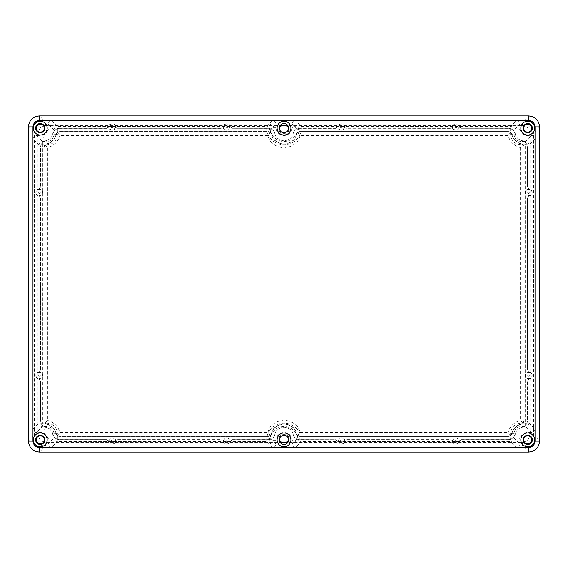 <?xml version="1.0" encoding="UTF-8"?>
<svg xmlns="http://www.w3.org/2000/svg" width="568" height="568" viewBox="0 0 568 568"><rect width="100%" height="100%" fill="white"/><g stroke="black" fill="none" stroke-linecap="round" stroke-linejoin="round"><path stroke-width="0.43" stroke-dasharray="2.84 2.13" d="M523.71 439.895A4.033 4.033 0 0 0 527.743 443.92A4.033 4.033 0 0 0 531.769 439.895A4.033 4.033 0 0 0 527.743 435.862A4.033 4.033 0 0 0 523.71 439.895M39.448 115.9L528.552 115.9L522.489 121.964L45.511 121.964C42.479 122.013 39.874 123.093 37.701 125.201C35.592 127.381 34.513 129.98 34.463 133.011L34.463 434.989C34.513 438.02 35.592 440.619 37.701 442.799C39.874 444.907 42.479 445.986 45.511 446.036L522.489 446.036C525.521 445.986 528.126 444.907 530.299 442.799C532.408 440.619 533.487 438.02 533.537 434.989L533.537 133.011C533.487 129.98 532.408 127.381 530.299 125.201C528.126 123.093 525.521 122.013 522.489 121.964L522.489 125.414L527.864 127.644L530.086 133.011L530.086 434.989L527.864 440.356L522.489 442.586L45.511 442.586L40.136 440.356L37.914 434.989L37.914 133.011L40.136 127.644L45.511 125.414L45.511 121.964L39.448 115.9C32.788 116.603 29.103 120.288 28.4 126.955L34.463 133.011L37.914 133.011M37.914 434.989L34.463 434.989L28.4 441.045L28.4 126.955M28.4 441.045C29.103 447.712 32.788 451.397 39.448 452.1L45.511 446.036L45.511 442.586M522.489 442.586L522.489 446.036L528.552 452.1L39.448 452.1M528.552 452.1C535.212 451.397 538.897 447.712 539.6 441.045L533.537 434.989L530.086 434.989M530.086 133.011L533.537 133.011L539.6 126.955L539.6 441.045M539.6 126.955C538.897 120.288 535.212 116.603 528.552 115.9M516.575 120.508C518.655 120.728 519.805 121.879 520.025 123.959L514.054 129.93L510.604 129.93L510.604 126.479L516.575 120.508L295.509 120.508L301.303 126.479L510.604 126.479A3.451 3.451 -135 0 1 514.054 129.93L514.054 134.545C514.494 138.706 516.795 141.013 520.962 141.446L520.962 144.904C514.715 144.244 511.264 140.786 510.604 134.545L510.604 129.93L301.303 129.93A17.487 17.487 0 0 1 266.697 129.93L266.697 126.479A3.451 3.451 -139.1 0 1 270.112 129.433A14.03 14.03 0 0 0 297.888 129.433L292.058 123.959L292.058 127.417L295.516 127.417A3.451 3.451 135 0 1 298.967 123.966M520.025 123.959L520.025 128.567C520.465 132.734 522.766 135.035 526.934 135.475L531.541 135.475C533.622 135.695 534.772 136.845 534.992 138.926L529.021 144.904L529.021 423.096A3.451 3.451 -45 0 1 525.57 426.554L520.962 426.554C516.795 426.987 514.494 429.294 514.054 433.455L510.604 433.455C511.264 427.214 514.715 423.756 520.962 423.096L525.57 423.096L525.57 144.904L520.962 144.904M534.992 429.074C534.772 431.155 533.622 432.305 531.541 432.525L525.57 426.554L525.57 423.096L529.021 423.096L534.992 429.074L534.992 138.926M531.541 432.525L526.934 432.525C522.766 432.965 520.465 435.265 520.025 439.433L520.025 444.041C519.805 446.121 518.655 447.272 516.575 447.492L510.604 441.521L301.303 441.521A3.451 3.451 40.9 0 1 297.888 438.567A14.03 14.03 0 0 0 270.112 438.567L275.941 444.041L275.941 440.583A8.058 8.058 0 0 1 284 432.525A8.058 8.058 0 0 1 292.058 440.583L295.516 440.583L297.888 438.567L301.303 438.07L510.604 438.07L510.604 433.455M47.037 144.904L47.037 141.446C51.205 141.013 53.506 138.706 53.946 134.545L53.946 129.93A3.451 3.451 135 0 1 57.396 126.479L266.697 126.479L272.491 120.508C274.571 120.728 275.721 121.879 275.941 123.959L270.112 129.433L266.697 129.93L57.396 129.93L57.396 134.545C56.736 140.786 53.285 144.244 47.037 144.904L42.43 144.904L42.43 423.096L47.037 423.096C53.285 423.756 56.736 427.214 57.396 433.455L57.396 438.07L266.697 438.07A17.487 17.487 0 0 1 301.303 438.07L301.303 441.521L295.509 447.492L516.575 447.492M295.509 447.492C293.429 447.272 292.279 446.121 292.058 444.041L292.058 440.583M275.941 444.041C275.721 446.121 274.571 447.272 272.491 447.492L266.697 441.521L57.396 441.521A3.451 3.451 45 0 1 53.946 438.07L53.946 433.455C53.506 429.294 51.205 426.987 47.037 426.554L42.43 426.554A3.451 3.451 45 0 1 38.979 423.096L38.979 144.904A3.451 3.451 135 0 1 42.43 141.446L47.037 141.446L41.066 135.475C45.234 135.035 47.535 132.734 47.975 128.567L47.975 123.959C48.195 121.879 49.345 120.728 51.425 120.508L57.396 126.479L57.396 129.93L53.946 129.93L47.975 123.959M51.425 447.492C49.345 447.272 48.195 446.121 47.975 444.041L53.946 438.07L57.396 438.07L57.396 441.521L51.425 447.492L272.491 447.492M47.975 444.041L47.975 439.433C47.535 435.265 45.234 432.965 41.066 432.525L36.459 432.525C34.378 432.305 33.228 431.155 33.008 429.074L38.979 423.096L42.43 423.096L42.43 426.554L36.459 432.525M33.008 138.926C33.228 136.845 34.378 135.695 36.459 135.475L42.43 141.446L42.43 144.904L38.979 144.904L33.008 138.926L33.008 429.074M36.459 135.475L41.066 135.475M272.491 120.508L51.425 120.508M275.941 123.959L275.941 127.417A8.058 8.058 0 0 0 284 135.475A8.058 8.058 0 0 0 292.058 127.417M292.058 123.959C292.279 121.879 293.429 120.728 295.509 120.508M288.466 129.234L288.466 129.39C290.056 134.68 277.944 134.68 279.534 129.39L279.534 129.234M279.534 438.766L279.534 438.61C277.944 433.32 290.056 433.32 288.466 438.61L288.466 438.766M36.231 439.895A4.033 4.033 0 0 0 40.257 443.92A4.033 4.033 0 0 0 44.29 439.895A4.033 4.033 0 0 0 40.257 435.862A4.033 4.033 0 0 0 36.231 439.895M523.71 128.105A4.033 4.033 0 0 0 527.743 132.138A4.033 4.033 0 0 0 531.769 128.105A4.033 4.033 0 0 0 527.743 124.08A4.033 4.033 0 0 0 523.71 128.105M36.231 128.105A4.033 4.033 0 0 0 40.257 132.138A4.033 4.033 0 0 0 44.29 128.105A4.033 4.033 0 0 0 40.257 124.08A4.033 4.033 0 0 0 36.231 128.105M288.466 129.39C290.056 134.68 277.944 134.68 279.534 129.39C277.944 124.094 290.056 124.094 288.466 129.39M288.466 438.61C290.056 443.906 277.944 443.906 279.534 438.61C277.944 433.32 290.056 433.32 288.466 438.61M520.025 439.433L514.054 433.455L514.054 438.07A3.451 3.451 -45 0 1 510.604 441.521L510.604 438.07L514.054 438.07L520.025 444.041M297.888 129.433A3.451 3.451 139.1 0 1 301.303 126.479L301.303 129.93L297.888 129.433M526.934 135.475L520.962 141.446L525.57 141.446A3.451 3.451 -135 0 1 529.021 144.904L525.57 144.904L525.57 141.446L531.541 135.475M270.112 438.567A3.451 3.451 -40.9 0 1 266.697 441.521L266.697 438.07L270.112 438.567M57.396 134.545L53.946 134.545L47.975 128.567M520.025 128.567L514.054 134.545L510.604 134.545M47.037 423.096L47.037 426.554L41.066 432.525M57.396 433.455L53.946 433.455L47.975 439.433M526.934 432.525L520.962 426.554L520.962 423.096M459.235 126.38L459.2 126.991C456.97 131.322 454.734 131.322 452.504 126.991L452.469 126.38C452.128 122.929 459.576 122.929 459.235 126.38L461.486 128.261L508.466 128.261C511.882 128.51 514.075 130.271 515.048 133.544C516.042 137.264 518.406 139.629 522.141 140.623C525.428 141.588 527.189 143.775 527.438 147.183L527.438 186.957L529.319 189.208C530.796 189.35 531.74 190.472 532.152 192.58C531.74 194.689 530.796 195.811 529.319 195.953L529.269 195.875C526.976 195.946 525.677 194.845 525.372 192.58C525.677 190.315 526.976 189.215 529.269 189.286L529.319 189.208M344.669 126.38L344.634 126.991C342.397 131.322 340.168 131.322 337.939 126.991L337.903 126.38C337.562 122.929 345.003 122.929 344.669 126.38L346.92 128.261L450.211 128.261L452.469 126.38M38.681 189.208L38.73 189.286C41.024 189.215 42.323 190.315 42.628 192.58C42.323 194.845 41.024 195.946 38.73 195.875L38.681 195.953C37.204 195.811 36.26 194.689 35.848 192.58C36.26 190.472 37.204 189.35 38.681 189.208L40.562 186.957L40.562 147.183C40.811 143.775 42.572 141.588 45.859 140.623C49.593 139.629 51.958 137.264 52.952 133.544C53.925 130.271 56.118 128.51 59.533 128.261L106.514 128.261L108.765 126.38C108.424 122.929 115.872 122.929 115.531 126.38L117.789 128.261L221.08 128.261L223.331 126.38C222.997 122.929 230.438 122.929 230.097 126.38L232.355 128.261L268.33 128.261C271.752 128.51 273.946 130.271 274.912 133.544C275.466 137.406 278.498 139.834 284 140.836C289.502 139.834 292.534 137.406 293.088 133.544C294.054 130.271 296.248 128.51 299.67 128.261L335.645 128.261L337.903 126.38M274.912 133.544L274.841 133.565C275.395 137.449 278.448 139.898 284 140.914C289.552 139.898 292.605 137.449 293.159 133.565L293.088 133.544M230.097 126.38L230.061 126.991C227.832 131.322 225.602 131.322 223.366 126.991L223.331 126.38M115.531 126.38L115.496 126.991C113.266 131.322 111.03 131.322 108.8 126.991L108.765 126.38M38.681 372.047L38.73 372.125C41.024 372.054 42.323 373.155 42.628 375.42C42.323 377.685 41.024 378.785 38.73 378.714L38.681 378.792C37.204 378.65 36.26 377.528 35.848 375.42C36.26 373.311 37.204 372.189 38.681 372.047L40.562 369.796L40.562 198.204L38.681 195.953M108.85 441.563L108.8 441.009C111.03 436.678 113.266 436.678 115.496 441.009L115.531 441.62C115.872 445.071 108.424 445.071 108.765 441.62L106.585 439.66L59.533 439.738C56.118 439.49 53.925 437.729 52.952 434.456C51.958 430.736 49.593 428.371 45.859 427.377C42.572 426.412 40.811 424.225 40.562 420.817L40.562 381.043L38.681 378.792M223.416 441.563L223.366 441.009C225.602 436.678 227.832 436.678 230.061 441.009L230.097 441.62C230.438 445.071 222.997 445.071 223.331 441.62L221.158 439.66L117.789 439.738L115.531 441.62M337.903 441.62L337.939 441.009C340.168 436.678 342.397 436.678 344.634 441.009L344.669 441.62C345.003 445.071 337.562 445.071 337.903 441.62L335.645 439.738L299.67 439.738C296.248 439.49 294.054 437.729 293.088 434.456C292.534 430.594 289.502 428.165 284 427.164C278.498 428.165 275.466 430.594 274.912 434.456C273.946 437.729 271.752 439.49 268.33 439.738L232.355 439.738L230.097 441.62M293.088 434.456L293.159 434.435C292.605 430.551 289.552 428.102 284 427.086C278.448 428.102 275.395 430.551 274.841 434.435L274.912 434.456M452.547 441.563L452.504 441.009C454.734 436.678 456.97 436.678 459.2 441.009L459.235 441.62C459.576 445.071 452.128 445.071 452.469 441.62L450.289 439.66L346.92 439.738L344.669 441.62M529.269 378.714C526.976 378.785 525.677 377.685 525.372 375.42C525.677 373.155 526.976 372.054 529.269 372.125L529.319 372.047C530.796 372.189 531.74 373.311 532.152 375.42C531.74 377.528 530.796 378.65 529.319 378.792L527.36 380.965L527.438 420.817C527.189 424.225 525.428 426.412 522.141 427.377C518.406 428.371 516.042 430.736 515.048 434.456C514.075 437.729 511.882 439.49 508.466 439.738L461.486 439.738L459.235 441.62M523.135 439.895A4.608 4.608 0 0 0 527.743 444.495A4.608 4.608 0 0 0 532.344 439.895A4.608 4.608 0 0 0 527.743 435.287A4.608 4.608 0 0 0 523.135 439.895M279.392 439.895A4.608 4.608 0 0 0 284 444.495A4.608 4.608 0 0 0 288.608 439.895A4.608 4.608 0 0 0 284 435.287A4.608 4.608 0 0 0 279.392 439.895M35.656 439.895A4.608 4.608 0 0 0 40.257 444.495A4.608 4.608 0 0 0 44.865 439.895A4.608 4.608 0 0 0 40.257 435.287A4.608 4.608 0 0 0 35.656 439.895M35.656 128.105A4.608 4.608 0 0 0 40.257 132.713A4.608 4.608 0 0 0 44.865 128.105A4.608 4.608 0 0 0 40.257 123.504A4.608 4.608 0 0 0 35.656 128.105M523.135 128.105A4.608 4.608 0 0 0 527.743 132.713A4.608 4.608 0 0 0 532.344 128.105A4.608 4.608 0 0 0 527.743 123.504A4.608 4.608 0 0 0 523.135 128.105M279.392 128.105A4.608 4.608 0 0 0 284 132.713A4.608 4.608 0 0 0 288.608 128.105A4.608 4.608 0 0 0 284 123.504A4.608 4.608 0 0 0 279.392 128.105M528.602 452.1C535.233 451.397 538.897 447.74 539.6 441.13L539.6 126.87C538.897 120.26 535.233 116.603 528.602 115.9L39.398 115.9C32.767 116.603 29.103 120.26 28.4 126.87L28.4 441.13C29.103 447.74 32.767 451.397 39.398 452.1L528.602 452.1M108.765 441.62L106.514 439.738M223.331 441.62L221.08 439.738M452.469 441.62L450.211 439.738M529.319 378.792L527.438 381.043M529.319 195.953L527.438 198.204L527.438 369.796L529.319 372.047M515.048 133.544L514.97 133.565C514.012 130.328 511.846 128.588 508.466 128.34L461.486 128.261M459.15 126.437L461.415 128.34M450.211 128.261L452.547 126.437M450.289 128.34L346.92 128.261M344.584 126.437L346.842 128.34M335.645 128.261L337.981 126.437M335.724 128.34L299.67 128.34C296.29 128.588 294.125 130.328 293.159 133.565M274.841 133.565C273.875 130.328 271.71 128.588 268.33 128.34L232.355 128.261M230.019 126.437L232.276 128.34M221.08 128.261L223.416 126.437M221.158 128.34L117.789 128.261M115.453 126.437L117.711 128.34M106.514 128.261L108.85 126.437M106.585 128.34L59.533 128.34C56.154 128.588 53.988 130.328 53.03 133.565L52.952 133.544M45.859 140.623L45.873 140.694C49.636 139.692 52.022 137.314 53.03 133.565M45.873 140.694C42.628 141.652 40.882 143.818 40.64 147.183L40.562 186.957M38.73 189.286L40.64 187.035M40.562 198.204L38.73 195.875M40.64 198.125L40.562 369.796M38.73 372.125L40.64 369.875M40.562 381.043L38.73 378.714M40.64 380.965L40.64 420.817C40.882 424.182 42.628 426.348 45.873 427.306L45.859 427.377M52.952 434.456L53.03 434.435C52.022 430.686 49.636 428.308 45.873 427.306M53.03 434.435C53.988 437.672 56.154 439.412 59.533 439.66L106.585 439.66M117.789 439.738L115.453 441.563M117.711 439.66L221.158 439.66M232.355 439.738L230.019 441.563M232.276 439.66L268.33 439.66C271.71 439.412 273.875 437.672 274.841 434.435M293.159 434.435C294.125 437.672 296.29 439.412 299.67 439.66L335.645 439.738M337.981 441.563L335.724 439.66M346.92 439.738L344.584 441.563M346.842 439.66L450.289 439.66M461.486 439.738L459.15 441.563M461.415 439.66L508.466 439.66C511.846 439.412 514.012 437.672 514.97 434.435L515.048 434.456M522.141 427.377L522.127 427.306C518.364 428.308 515.978 430.686 514.97 434.435M522.127 427.306C525.372 426.348 527.118 424.182 527.36 420.817L527.36 380.965M527.438 369.796L529.269 372.125M527.36 369.875L527.438 198.204M529.269 195.875L527.36 198.125M527.438 186.957L529.269 189.286M527.36 187.035L527.36 147.183C527.118 143.818 525.372 141.652 522.127 140.694L522.141 140.623M514.97 133.565C515.978 137.314 518.364 139.692 522.127 140.694M299.67 131.556L508.466 131.556C510.206 131.684 511.328 132.578 511.825 134.254C513.174 139.295 516.376 142.49 521.431 143.839C523.107 144.329 524.008 145.444 524.136 147.183L524.136 420.817C524.008 422.556 523.107 423.671 521.431 424.161C516.376 425.51 513.174 428.705 511.825 433.746C511.328 435.422 510.206 436.316 508.466 436.444L299.67 436.444C297.923 436.316 296.808 435.422 296.311 433.746C295.559 428.52 291.455 425.233 284 423.87C276.545 425.233 272.441 428.52 271.689 433.746C271.192 435.422 270.077 436.316 268.33 436.444L59.533 436.444C57.794 436.316 56.672 435.422 56.175 433.746C54.826 428.705 51.624 425.51 46.569 424.161C44.893 423.671 43.992 422.556 43.864 420.817L43.864 147.183C43.992 145.444 44.893 144.329 46.569 143.839C51.624 142.49 54.826 139.295 56.175 134.254C56.672 132.578 57.794 131.684 59.533 131.556L268.33 131.556C270.077 131.684 271.192 132.578 271.689 134.254C272.441 139.479 276.545 142.767 284 144.13C291.455 142.767 295.559 139.479 296.311 134.254C296.808 132.578 297.923 131.684 299.67 131.556L508.466 131.556C510.206 131.684 511.328 132.578 511.825 134.254C513.174 139.295 516.376 142.49 521.431 143.839C523.107 144.329 524.008 145.444 524.136 147.183L523.902 420.817L522.993 422.777L521.431 424.161C516.376 425.51 513.174 428.705 511.825 433.746C511.328 435.422 510.206 436.316 508.466 436.444L299.67 436.217L297.696 435.301L296.311 433.746C295.559 428.52 291.455 425.233 284 423.87C276.545 425.233 272.441 428.52 271.689 433.746C271.192 435.422 270.077 436.316 268.33 436.444L59.533 436.217L57.567 435.301L56.175 433.746C54.826 428.705 51.624 425.51 46.569 424.161C44.893 423.671 43.992 422.556 43.864 420.817L44.098 147.183L45.007 145.223L46.569 143.839C51.624 142.49 54.826 139.295 56.175 134.254C56.672 132.578 57.794 131.684 59.533 131.556L268.33 131.783L270.304 132.699L271.689 134.254C272.441 139.479 276.545 142.767 284 144.13C291.455 142.767 295.559 139.479 296.311 134.254C296.808 132.578 297.923 131.684 299.67 131.556L508.466 131.783L510.433 132.699L511.825 134.254M59.533 131.556L268.33 131.556C270.077 131.684 271.192 132.578 271.689 134.254M43.864 420.817L43.864 147.183C43.992 145.444 44.893 144.329 46.569 143.839M268.33 436.444L59.533 436.444C57.794 436.316 56.672 435.422 56.175 433.746M508.466 436.444L299.67 436.444C297.923 436.316 296.808 435.422 296.311 433.746M524.136 147.183L524.136 420.817C524.008 422.556 523.107 423.671 521.431 424.161M296.311 134.254L297.696 132.699L299.67 131.783M56.175 134.254L57.567 132.699L59.533 131.783M46.569 424.161L45.007 422.777L44.098 420.817M271.689 433.746L270.304 435.301L268.33 436.217M511.825 433.746L510.433 435.301L508.466 436.217M521.431 143.839L522.993 145.223L523.902 147.183M510.433 132.699L508.111 135.433C509.886 141.73 513.933 145.77 520.252 147.538L522.993 145.223M297.696 132.699L300.018 135.433L508.111 135.433M270.304 132.699L267.982 135.433C269.267 142.362 274.607 146.551 284 147.999C293.393 146.551 298.74 142.362 300.018 135.433M57.567 132.699L59.888 135.433L267.982 135.433M45.007 145.223L47.747 147.538C54.066 145.77 58.113 141.73 59.888 135.433M45.007 422.777L47.747 420.462L47.747 147.538M57.567 435.301L59.888 432.567C58.113 426.27 54.066 422.23 47.747 420.462M270.304 435.301L267.982 432.567L59.888 432.567M297.696 435.301L300.018 432.567C298.732 425.638 293.393 421.449 284 420C274.607 421.449 269.26 425.638 267.982 432.567M510.433 435.301L508.111 432.567L300.018 432.567M522.993 422.777L520.252 420.462C513.933 422.23 509.886 426.27 508.111 432.567M275.941 127.417L272.484 127.417A3.451 3.451 -135 0 0 269.033 123.966M275.941 440.583L272.484 440.583A3.451 3.451 -45 0 1 269.033 444.034M292.058 444.041L295.516 440.583A3.451 3.451 45 0 0 298.967 444.034M40.136 127.644L37.701 125.201M45.511 125.414L522.489 125.414M527.864 440.356L530.299 442.799M40.136 440.356L37.701 442.799M527.864 127.644L530.299 125.201M452.533 126.991C451.354 130.917 460.343 130.917 459.164 126.991C460.343 123.064 451.354 123.064 452.533 126.991M337.967 126.991C336.788 130.917 345.777 130.917 344.599 126.991C345.777 123.064 336.788 123.064 337.967 126.991M223.401 126.991C222.223 130.917 231.211 130.917 230.033 126.991C231.211 123.064 222.223 123.064 223.401 126.991M108.836 126.991C107.657 130.917 116.646 130.917 115.467 126.991C116.646 123.064 107.657 123.064 108.836 126.991M35.969 192.58C34.79 196.507 43.779 196.507 42.6 192.58C43.779 188.654 34.79 188.654 35.969 192.58M35.969 375.42C34.79 379.346 43.779 379.346 42.6 375.42C43.779 371.493 34.79 371.493 35.969 375.42M108.836 441.009C107.657 444.936 116.646 444.936 115.467 441.009C116.646 437.083 107.657 437.083 108.836 441.009M223.401 441.009C222.223 444.936 231.211 444.936 230.033 441.009C231.211 437.083 222.223 437.083 223.401 441.009M337.967 441.009C336.788 444.936 345.777 444.936 344.599 441.009C345.777 437.083 336.788 437.083 337.967 441.009M452.533 441.009C451.354 444.936 460.343 444.936 459.164 441.009C460.343 437.083 451.354 437.083 452.533 441.009M525.4 375.42C524.221 379.346 533.21 379.346 532.031 375.42C533.21 371.493 524.221 371.493 525.4 375.42M525.4 192.58C524.221 196.507 533.21 196.507 532.031 192.58C533.21 188.654 524.221 188.654 525.4 192.58M454.826 126.991C455.508 128.198 456.196 128.198 456.878 126.991C456.196 125.776 455.508 125.776 454.826 126.991M340.26 126.991C340.942 128.198 341.624 128.198 342.305 126.991C341.624 125.776 340.942 125.776 340.26 126.991M225.695 126.991C226.376 128.198 227.058 128.198 227.74 126.991C227.058 125.776 226.376 125.776 225.695 126.991M111.122 126.991C111.804 128.198 112.492 128.198 113.174 126.991C112.492 125.776 111.804 125.776 111.122 126.991M38.262 192.58C38.944 193.794 39.625 193.794 40.307 192.58C39.625 191.366 38.944 191.366 38.262 192.58M38.262 375.42C38.944 376.634 39.625 376.634 40.307 375.42C39.625 374.205 38.944 374.205 38.262 375.42M111.122 441.009C111.804 442.224 112.492 442.224 113.174 441.009C112.492 439.802 111.804 439.802 111.122 441.009M225.695 441.009C226.376 442.224 227.058 442.224 227.74 441.009C227.058 439.802 226.376 439.802 225.695 441.009M340.26 441.009C340.942 442.224 341.624 442.224 342.305 441.009C341.624 439.802 340.942 439.802 340.26 441.009M454.826 441.009C455.508 442.224 456.196 442.224 456.878 441.009C456.196 439.802 455.508 439.802 454.826 441.009M527.693 375.42C528.375 376.634 529.056 376.634 529.738 375.42C529.056 374.205 528.375 374.205 527.693 375.42M527.693 192.58C528.375 193.794 529.056 193.794 529.738 192.58C529.056 191.366 528.375 191.366 527.693 192.58M521.381 144.059C516.234 142.689 512.975 139.437 511.598 134.304M296.531 134.304C295.772 139.621 291.59 142.973 284 144.357C276.41 142.973 272.228 139.621 271.469 134.304M56.402 134.304C55.025 139.437 51.766 142.689 46.619 144.059M46.619 423.941C51.766 425.311 55.025 428.563 56.402 433.696M271.469 433.696C272.228 428.378 276.41 425.027 284 423.643C291.59 425.027 295.772 428.378 296.531 433.696M511.598 433.696C512.975 428.563 516.234 425.311 521.381 423.941M520.252 147.538L520.252 420.462"/><path stroke-width="0.85" d="M523.71 439.895A4.033 4.033 0 0 0 527.743 443.92A4.033 4.033 0 0 0 531.769 439.895A4.033 4.033 0 0 0 527.743 435.862A4.033 4.033 0 0 0 523.71 439.895M44.29 439.895A4.033 4.033 0 0 0 40.257 435.862A4.033 4.033 0 0 0 36.231 439.895A4.033 4.033 0 0 0 40.257 443.92A4.033 4.033 0 0 0 44.29 439.895M531.769 128.105A4.033 4.033 0 0 0 527.743 124.08A4.033 4.033 0 0 0 523.71 128.105A4.033 4.033 0 0 0 527.743 132.138A4.033 4.033 0 0 0 531.769 128.105M44.29 128.105A4.033 4.033 0 0 0 40.257 124.08A4.033 4.033 0 0 0 36.231 128.105A4.033 4.033 0 0 0 40.257 132.138A4.033 4.033 0 0 0 44.29 128.105M279.534 129.39C277.944 124.094 290.056 124.094 288.466 129.39M288.466 438.61C290.056 443.906 277.944 443.906 279.534 438.61M33.349 128.105A6.908 6.908 0 0 0 40.257 135.014A6.908 6.908 0 0 0 47.165 128.105A6.908 6.908 0 0 0 40.257 121.197A6.908 6.908 0 0 0 33.349 128.105M35.656 128.105A4.608 4.608 0 0 0 40.257 132.713A4.608 4.608 0 0 0 44.865 128.105A4.608 4.608 0 0 0 40.257 123.504A4.608 4.608 0 0 0 35.656 128.105M277.092 128.105A6.908 6.908 0 0 0 284 135.014A6.908 6.908 0 0 0 290.908 128.105A6.908 6.908 0 0 0 284 121.197A6.908 6.908 0 0 0 277.092 128.105M279.392 128.105A4.608 4.608 0 0 0 284 132.713A4.608 4.608 0 0 0 288.608 128.105A4.608 4.608 0 0 0 284 123.504A4.608 4.608 0 0 0 279.392 128.105M520.835 128.105A6.908 6.908 0 0 0 527.743 135.014A6.908 6.908 0 0 0 534.651 128.105A6.908 6.908 0 0 0 527.743 121.197A6.908 6.908 0 0 0 520.835 128.105M523.135 128.105A4.608 4.608 0 0 0 527.743 132.713A4.608 4.608 0 0 0 532.344 128.105A4.608 4.608 0 0 0 527.743 123.504A4.608 4.608 0 0 0 523.135 128.105M520.835 439.895A6.908 6.908 0 0 0 527.743 446.803A6.908 6.908 0 0 0 534.651 439.895A6.908 6.908 0 0 0 527.743 432.986A6.908 6.908 0 0 0 520.835 439.895M523.135 439.895A4.608 4.608 0 0 0 527.743 444.495A4.608 4.608 0 0 0 532.344 439.895A4.608 4.608 0 0 0 527.743 435.287A4.608 4.608 0 0 0 523.135 439.895M277.092 439.895A6.908 6.908 0 0 0 284 446.803A6.908 6.908 0 0 0 290.908 439.895A6.908 6.908 0 0 0 284 432.986A6.908 6.908 0 0 0 277.092 439.895M279.392 439.895A4.608 4.608 0 0 0 284 444.495A4.608 4.608 0 0 0 288.608 439.895A4.608 4.608 0 0 0 284 435.287A4.608 4.608 0 0 0 279.392 439.895M33.349 439.895A6.908 6.908 0 0 0 40.257 446.803A6.908 6.908 0 0 0 47.165 439.895A6.908 6.908 0 0 0 40.257 432.986A6.908 6.908 0 0 0 33.349 439.895M35.656 439.895A4.608 4.608 0 0 0 40.257 444.495A4.608 4.608 0 0 0 44.865 439.895A4.608 4.608 0 0 0 40.257 435.287A4.608 4.608 0 0 0 35.656 439.895M528.602 452.1C535.233 451.397 538.897 447.74 539.6 441.13L539.6 126.87C538.897 120.26 535.233 116.603 528.602 115.9L39.398 115.9C32.767 116.603 29.103 120.26 28.4 126.87L28.4 441.13C29.103 447.74 32.767 451.397 39.398 452.1L528.602 452.1L528.602 447.527C532.479 447.13 534.616 444.992 535.02 441.13L535.02 126.87C534.616 123.007 532.479 120.87 528.602 120.473L39.398 120.473C35.521 120.87 33.384 123.007 32.98 126.87L32.98 441.13C33.384 444.992 35.521 447.13 39.398 447.527L528.602 447.527M539.6 441.13L535.02 441.13M39.398 447.527L39.398 452.1M32.98 441.13L28.4 441.13M32.98 126.87L28.4 126.87M39.398 120.473L39.398 115.9M528.602 120.473L528.602 115.9M535.02 126.87L539.6 126.87"/></g></svg>
